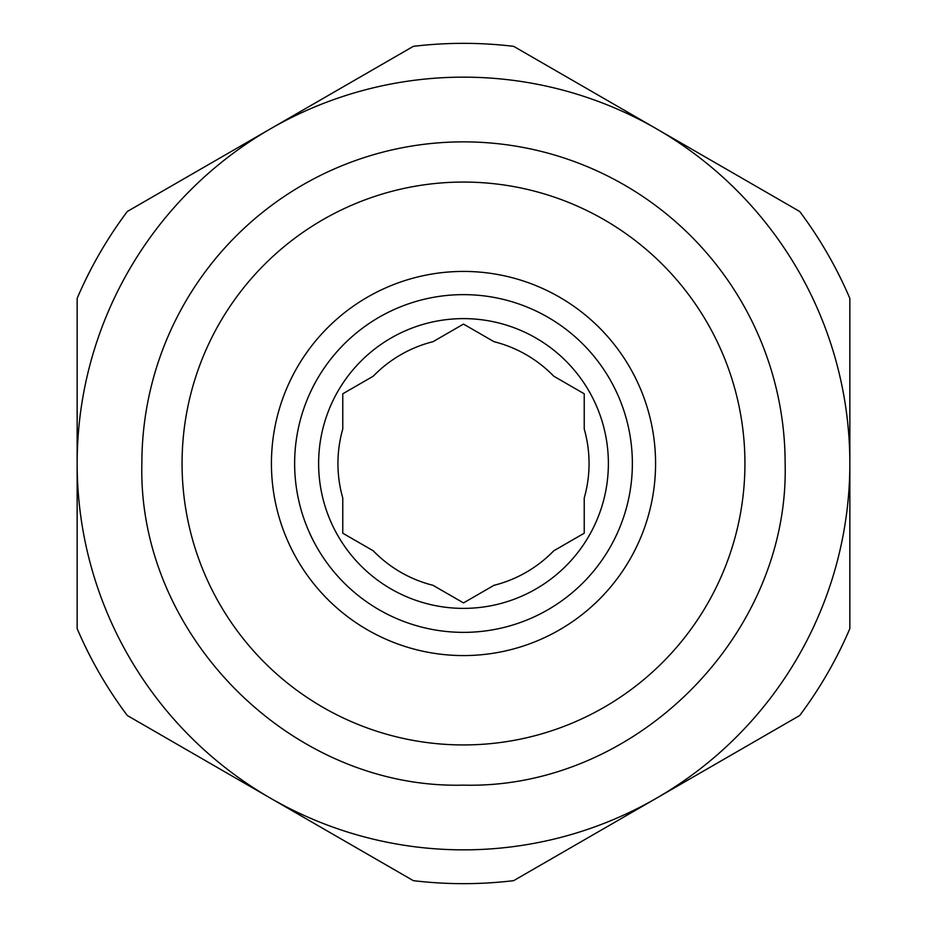<?xml version="1.0" encoding="UTF-8"?>
<svg xmlns="http://www.w3.org/2000/svg" width="927" height="927" viewBox="0 0 927 927"><rect width="100%" height="100%" fill="white"/><g stroke="black" fill="none" stroke-linecap="round" stroke-linejoin="round"><path stroke-width="1.39" d="M141.866 463.5A321.634 321.634 0 0 1 463.5 141.866A321.634 321.634 0 0 1 785.134 463.5C789.572 635.366 635.366 789.572 463.5 785.134C291.634 789.572 137.428 635.366 141.866 463.5M182.063 463.5A281.437 281.437 0 0 1 463.5 182.063A281.437 281.437 0 0 1 744.937 463.5A281.437 281.437 0 0 1 463.5 744.937A281.437 281.437 0 0 1 182.063 463.5M655.574 463.5A192.074 192.074 0 0 1 463.5 655.574A192.074 192.074 0 0 1 271.426 463.5A192.074 192.074 0 0 1 463.5 271.426A192.074 192.074 0 0 1 655.574 463.5M632.365 463.5A168.865 168.865 0 0 0 463.5 294.635A168.865 168.865 0 0 0 294.635 463.5A168.865 168.865 0 0 0 463.5 632.365A168.865 168.865 0 0 0 632.365 463.5M849.85 463.5L849.85 298.378A420.163 420.163 0 0 0 799.677 211.472L656.675 128.911A386.35 386.35 0 0 1 656.675 798.089L799.677 715.528A420.163 420.163 0 0 0 849.85 628.622L849.85 463.5M849.85 610.522L849.85 565.748M849.85 563.755L849.85 516.733M849.85 469.607L849.85 461.472M513.674 880.65L656.675 798.089A386.35 386.35 0 0 1 270.325 798.089L413.326 880.65A420.163 420.163 0 0 0 513.674 880.65M656.675 128.911L513.674 46.35A420.163 420.163 0 0 0 413.326 46.35L270.325 128.911A386.35 386.35 0 0 1 656.675 128.911M127.323 715.528L270.325 798.089A386.35 386.35 0 0 1 77.15 463.5L77.15 628.622A420.163 420.163 0 0 0 127.323 715.528M158.899 733.755L181.773 746.965M148.471 727.741L150.869 729.12M183.5 747.962L200.302 757.66M326.165 830.325L358.865 849.213M265.029 795.03L272.086 799.109M365.389 852.979L403.94 875.239M270.325 128.911L127.323 211.472A420.163 420.163 0 0 0 77.15 298.378L77.15 463.5A386.35 386.35 0 0 1 270.325 128.911M404.554 51.414L358.876 77.787M357.15 78.783L332.851 92.816M196.86 171.321L181.785 180.023M275.62 125.852L268.563 129.919M175.261 183.801L160.939 192.063M584.23 497.984L584.23 533.21L553.732 550.812A125.562 125.562 0 0 1 493.998 585.308L463.5 602.909L433.002 585.308A125.562 125.562 0 0 1 373.268 550.812L342.77 533.21L342.77 497.984A125.562 125.562 0 0 1 342.77 429.016L342.77 393.79L373.268 376.188A125.562 125.562 0 0 1 433.002 341.692L463.5 324.091L493.998 341.692A125.562 125.562 0 0 1 553.732 376.188L584.23 393.79L584.23 429.016A125.562 125.562 0 0 1 584.23 497.984M608.379 463.5A144.879 144.879 0 0 1 463.5 608.379A144.879 144.879 0 0 1 318.621 463.5A144.879 144.879 0 0 1 463.5 318.621A144.879 144.879 0 0 1 608.379 463.5"/></g></svg>
